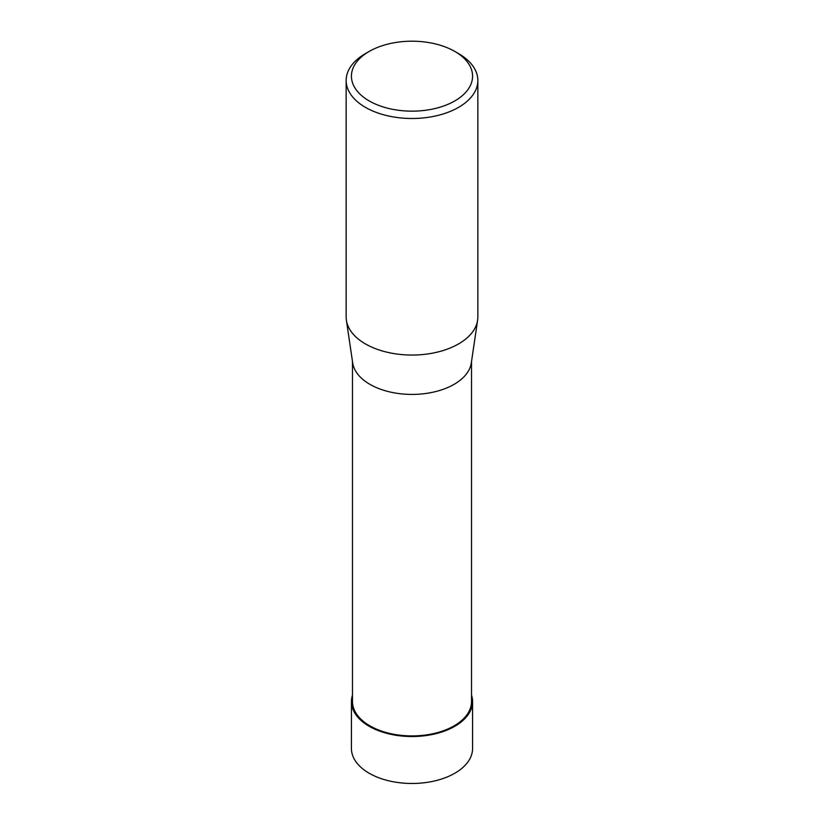 <?xml version="1.0" encoding="UTF-8"?>
<svg xmlns="http://www.w3.org/2000/svg" width="824" height="824" viewBox="0 0 824 824"><rect width="100%" height="100%" fill="white"/><g stroke="black" fill="none" stroke-linecap="round" stroke-linejoin="round"><path stroke-width="1.24" d="M471.524 361.509L471.524 701.554A59.524 34.371 180 0 1 434.784 733.309A59.524 34.371 180 0 1 369.914 725.851A59.524 34.371 180 0 1 352.476 701.554L352.476 361.509M346.389 320.258L352.693 362.962A59.524 34.371 0 0 0 369.914 384.344A59.524 34.371 0 0 0 432.425 392.327A59.524 34.371 0 0 0 471.307 362.962L477.611 320.258A65.848 38.017 180 0 1 412 355.051A65.848 38.017 180 0 1 346.389 320.258A65.848 38.017 180 0 1 346.152 317.034L346.152 80.474A65.848 38.017 180 0 1 365.444 53.591L369.162 51.449A60.574 34.979 180 0 1 454.838 51.449L454.838 51.449A60.574 34.979 180 0 1 454.838 100.909A60.574 34.979 180 0 1 369.162 100.909A60.574 34.979 180 0 1 369.162 51.449M458.556 53.591L454.838 51.449L458.556 53.591A65.848 38.017 180 0 1 477.848 80.474L477.848 317.034A65.848 38.017 180 0 1 477.611 320.258M477.848 80.474A65.848 38.017 180 0 1 412 118.491A65.848 38.017 180 0 1 346.152 80.474M351.436 701.554L351.426 748.491A60.574 34.979 0 0 0 369.162 773.231A60.574 34.979 0 0 0 435.185 780.812A60.574 34.979 0 0 0 472.574 748.491L472.564 701.554A60.564 34.969 180 0 1 435.185 733.865A60.564 34.969 180 0 1 369.173 726.284A60.564 34.969 180 0 1 351.436 701.554A60.564 34.969 180 0 1 352.476 695.096M471.524 695.096A60.564 34.969 180 0 1 472.564 701.554M412 736.522L412 735.925M451.15 727.438L449.636 728.952"/></g></svg>
